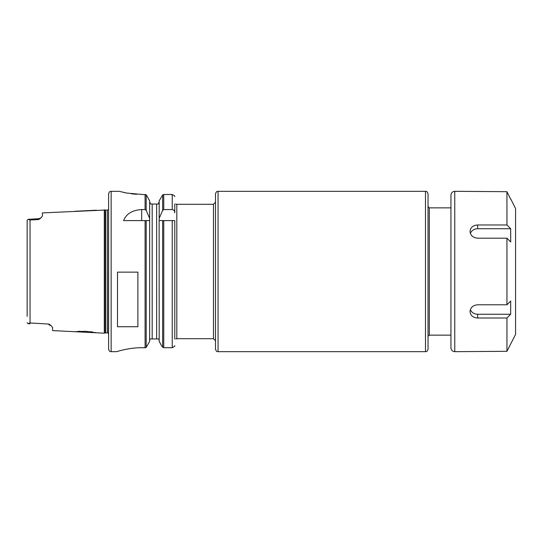 <?xml version="1.0" encoding="UTF-8"?>
<svg xmlns="http://www.w3.org/2000/svg" width="543" height="543" viewBox="0 0 543 543"><rect width="100%" height="100%" fill="white"/><g stroke="black" fill="none" stroke-linecap="round" stroke-linejoin="round"><path stroke-width="0.81" d="M74.866 331.712L96.511 332.798L85.618 331.284L74.866 331.712L52.603 330.599L52.603 327.612L51.232 325.739L48.979 324.069L30.048 322.976L28.114 323.682L27.15 322.732L28.338 323.682M104.31 209.808L104.31 333.185L105.213 332.947L105.213 210.053L42.422 212.91L42.422 215.938L41.071 217.811L38.818 218.707L38.797 219.515L41.071 217.811M27.15 226.628L27.15 220.261L28.114 219.311L30.048 220.024L38.797 219.515M104.31 333.185L96.511 332.798M78.144 331.379L80.12 331.264M85.394 331.271L86.004 331.305M90.152 331.678L92.934 332.085M95.1 332.492L96.036 332.689M48.979 324.069L48.999 324.857L51.232 325.739M28.114 219.311L27.15 220.261L27.15 316.365M450.948 335.133L429.309 335.133L428.033 336.402L428.033 271.5L428.033 349.129C426.825 352.611 426.241 351.185 425.488 351.674L218.048 351.674C217.295 351.185 216.711 352.611 215.503 349.129L215.503 193.865C216.711 190.383 217.295 191.808 218.048 191.319L218.048 351.674M429.309 335.133L429.309 207.867L428.033 206.591L428.033 271.5L428.033 193.865C426.825 190.383 426.241 191.808 425.488 191.319L425.488 351.674M213.467 338.696L176.814 338.696L176.814 204.304L213.467 204.304L213.467 338.696L215.503 340.732M174.778 338.947C175.891 338.947 175.891 338.947 174.778 338.947C175.891 338.947 175.891 338.947 174.778 338.947L174.778 220.594L159.126 220.594L159.187 218.408L162.642 210.379L163.748 209.557L172.233 209.557C173.923 209.937 174.771 211.051 174.778 212.883L174.778 204.046C175.891 204.046 175.891 204.046 174.778 204.046C175.891 204.046 175.891 204.046 174.778 204.046L174.778 212.883M159.126 220.594L159.187 341.391L161.889 346.298L163.748 347.724L172.233 347.724L174.71 346.298L174.778 345.674M163.748 209.557L163.748 194.489L172.233 194.489L163.748 194.489L162.642 194.971L159.187 200.822L159.187 218.408M174.778 196.586L174.71 195.982L172.233 194.489L172.233 209.557M159.187 201.874L158.101 204.046L159.187 201.874M158.827 338.947L159.187 340.325L158.827 338.947L150.004 338.947L149.644 340.325L150.004 338.947M150.73 204.046L149.644 201.874L150.73 204.046L152.189 204.046L152.189 338.947M149.705 220.594L149.644 218.408L146.189 210.379L145.083 209.557L141.689 209.557L141.689 220.594M146.189 220.594L146.189 347.391L149.644 341.391L149.644 220.594L123.587 220.594C126.214 213.847 132.248 210.168 141.689 209.557M146.189 347.391L145.09 347.798C130.829 346.929 116.277 351.762 116.738 351.667L111.145 351.674C110.372 351.158 109.842 352.651 108.6 349.129L108.6 193.865C109.842 190.342 110.372 191.835 111.145 191.319L111.145 351.674M119.433 191.36L126.512 193.023L146.189 194.842L146.624 195.385L145.09 194.414L145.083 209.557M146.624 195.385L149.644 200.822L149.644 218.408M136.585 194.326L131.189 193.783M125.548 192.833L123.431 192.371M141.689 347.724L142.782 347.724M117.505 326.73L117.505 272.138L137.874 272.138L137.874 326.73L117.505 326.73M158.101 204.046L152.189 204.046M107.344 332.893L105.613 332.893L105.613 210.1L107.344 210.1L107.344 332.893L108.478 333.395L108.6 209.591M108.6 206.537L108.6 336.456M510.685 199.213L506.945 191.686L454.762 191.319L454.762 351.674L506.945 351.307L515.578 334.393L515.578 208.6L515.578 334.393M510.685 314.254L506.945 318.015L477.67 318.015C473.034 317.682 470.489 315.537 470.034 311.587C470.489 307.508 473.034 305.247 477.67 304.793L506.945 304.793L510.685 301.026L510.685 314.254L477.67 314.254A7.636 6.611 0 0 1 470.381 309.605M477.67 224.978L506.945 224.978L510.685 228.739L510.685 241.968L506.945 238.201L477.67 238.201C473.034 237.753 470.489 235.486 470.034 231.406C470.489 227.456 473.034 225.311 477.67 224.978L477.67 228.739L510.685 228.739M470.381 233.388A7.636 6.611 180 0 1 477.67 228.739M506.945 318.015L506.945 351.307M506.945 238.201L506.945 304.793M506.945 191.686L506.945 224.978M450.948 195.141L450.948 347.859M30.048 220.024L30.048 322.976M162.642 220.594L162.642 347.262M162.642 194.971L162.642 210.379M163.748 220.594L163.748 347.724M172.233 220.594L172.233 347.724M145.083 220.594L145.083 347.798M146.189 194.842L146.189 210.379M156.642 204.046L156.642 338.947M477.67 318.015L477.67 314.254M74.866 211.281L96.511 210.195M28.114 323.669L30.014 323.777M28.114 219.324L38.818 218.72M429.309 207.867L450.948 207.867M218.048 191.319L425.488 191.319M213.467 204.304L215.503 202.267M176.814 338.696L175.83 338.947M176.814 204.304L175.83 204.046M111.145 191.319L119.284 191.319M105.213 332.947L105.613 332.893M105.213 210.053L105.613 210.1M107.344 210.1L108.478 209.598M515.578 208.6L510.888 199.213M454.762 191.319C452.441 191.543 451.172 192.819 450.941 195.141M454.762 351.674C452.441 351.45 451.172 350.174 450.941 347.859"/></g></svg>

